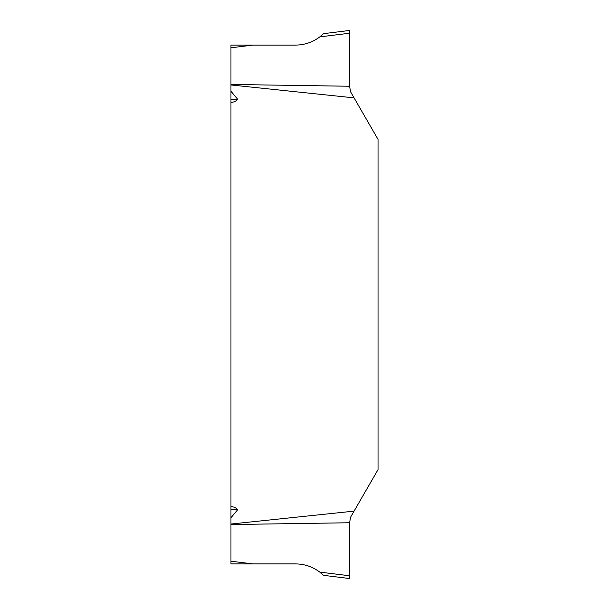 <?xml version="1.0" encoding="UTF-8"?>
<svg xmlns="http://www.w3.org/2000/svg" width="609" height="609" viewBox="0 0 609 609"><rect width="100%" height="100%" fill="white"/><g stroke="black" fill="none" stroke-linecap="round" stroke-linejoin="round"><path stroke-width="0.91" d="M230.963 47.791L230.963 45.096L252.91 45.096L230.963 47.791L230.963 561.209L252.91 563.904L230.963 563.904L230.963 561.209M319.794 572.117L349.627 575.779L349.627 578.55L323.531 575.345L319.794 572.117C312.623 566.735 304.546 563.995 295.578 563.904L252.91 563.904M322.976 574.827L322.397 574.287M321.978 573.914L321.4 573.412M252.91 45.096L295.578 45.096C304.546 45.005 312.623 42.265 319.794 36.883L323.531 33.655L322.976 34.173L323.531 33.655L349.627 30.45L349.627 33.221L319.794 36.883M319.839 36.852L321.4 35.588M321.978 35.086L322.397 34.713M230.963 506.589C234.046 506.81 236.262 507.883 237.601 509.802L230.963 517.772M230.963 524.029L354.073 511.126L378.037 469.615L378.037 139.385L354.073 97.874L230.963 84.971M230.963 91.228L237.601 99.198C236.254 101.132 234.039 102.198 230.963 102.411M349.627 575.779L349.627 522.75L230.963 524.547M349.627 522.75L350.518 517.285L354.073 511.126M230.963 84.453L349.627 86.25L349.627 33.221M354.073 97.874L350.518 91.715L349.627 86.25M230.963 99.419L237.601 99.198M237.601 509.802L230.963 509.581"/></g></svg>
